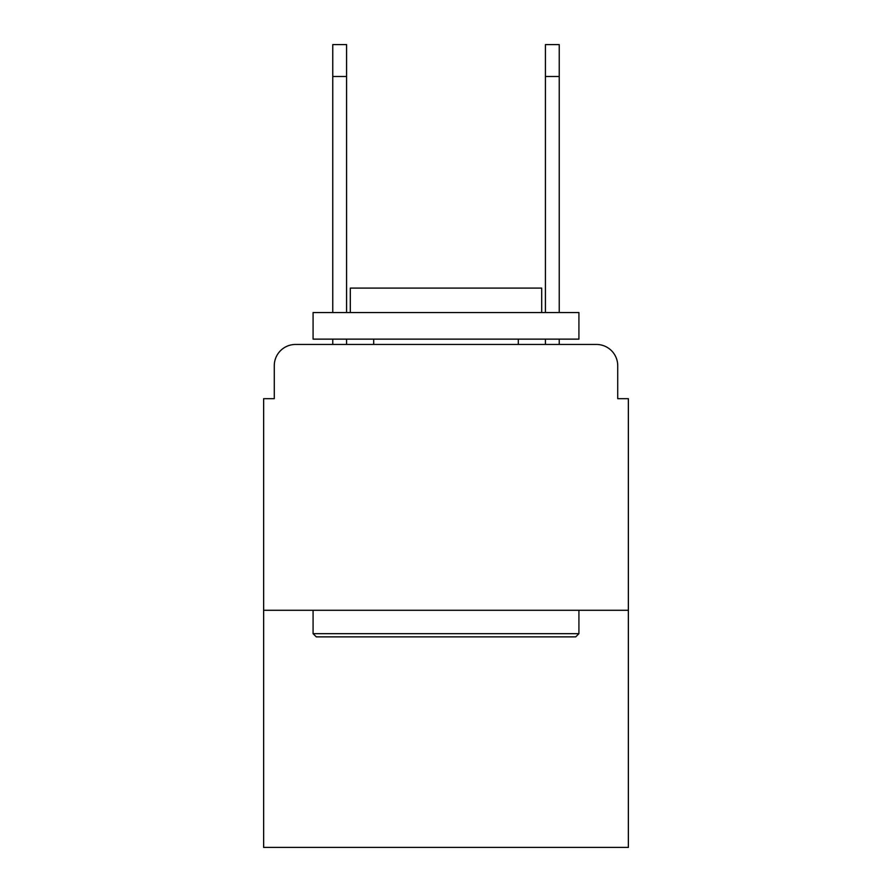 <?xml version="1.0" encoding="UTF-8"?>
<svg xmlns="http://www.w3.org/2000/svg" width="892" height="892" viewBox="0 0 892 892"><rect width="100%" height="100%" fill="white"/><g stroke="black" fill="none" stroke-linecap="round" stroke-linejoin="round"><path stroke-width="1.34" d="M274.279 365.72L274.279 398.679L274.279 365.72A21.263 21.263 0 0 1 295.542 344.457L332.761 344.457L332.761 339.138M628.358 610.284L263.642 610.284L263.642 847.4L628.358 847.4L628.358 398.679L617.721 398.679L617.721 365.72A21.263 21.263 0 0 0 596.458 344.457L295.542 344.457M263.642 610.284L263.642 398.679L274.279 398.679M346.575 339.138L346.575 344.457L363.066 344.457M528.934 344.457L545.425 344.457L545.425 339.138M559.239 339.138L559.239 344.457L596.458 344.457M617.721 398.679L617.721 365.72M575.719 636.866L316.281 636.866L313.081 633.677L578.919 633.677L575.719 636.866M313.081 312.557L578.919 312.557L578.919 339.138L313.081 339.138L313.081 312.557M541.7 312.557L541.7 288.094L350.3 288.094L350.3 312.557M313.081 610.284L313.081 633.677M578.919 610.284L578.919 633.677M373.692 339.138L373.692 344.457M518.308 339.138L518.308 344.457M332.761 312.557L332.761 44.6L346.575 44.6L346.575 312.557M545.425 312.557L545.425 44.6L559.239 44.6L559.239 76.5L545.425 76.5M559.239 312.557L559.239 76.5M332.761 76.5L346.575 76.5"/></g></svg>
